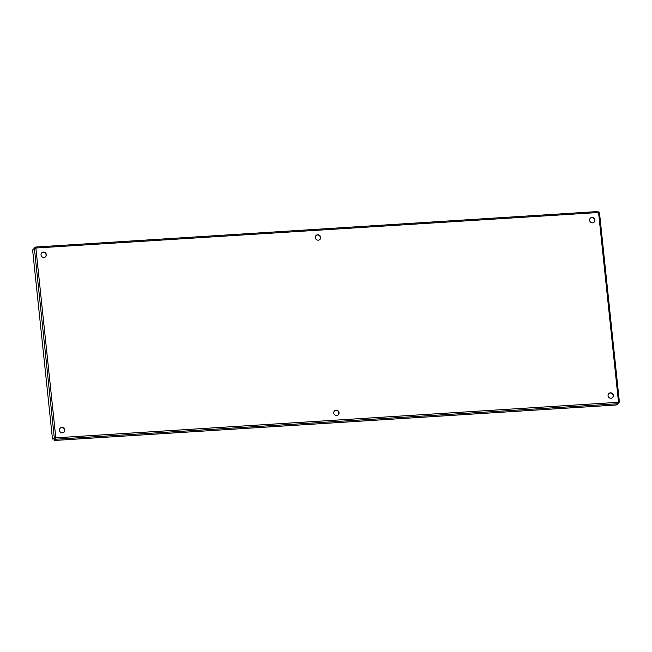 <?xml version="1.0" encoding="UTF-8"?>
<svg xmlns="http://www.w3.org/2000/svg" width="652" height="652" viewBox="0 0 652 652"><rect width="100%" height="100%" fill="white"/><g stroke="black" fill="none" stroke-linecap="round" stroke-linejoin="round"><path stroke-width="0.98" d="M336.693 415.552A2.755 2.624 -125 0 1 334.826 410.597A2.755 2.624 -125 0 1 338.551 411.347A2.755 2.624 -125 0 1 336.693 415.552M337.866 415.177A2.755 2.624 55 0 0 334.712 410.678M318.257 240.18A2.755 2.624 -125 0 1 316.391 235.225A2.755 2.624 -125 0 1 320.124 235.967A2.755 2.624 -125 0 1 318.257 240.18M319.439 239.806A2.755 2.624 55 0 0 316.285 235.307M610.981 398.242A2.755 2.624 -125 0 1 609.115 393.278A2.755 2.624 -125 0 1 612.847 394.028A2.755 2.624 -125 0 1 610.981 398.242M612.163 397.867A2.755 2.624 55 0 0 609.009 393.36M592.546 222.862A2.755 2.624 -125 0 1 590.688 217.907A2.755 2.624 -125 0 1 594.412 218.656A2.755 2.624 -125 0 1 592.546 222.862M593.727 222.487A2.755 2.624 55 0 0 590.573 217.988M43.961 257.499A2.755 2.624 -125 0 1 42.103 252.536A2.755 2.624 -125 0 1 45.827 253.286A2.755 2.624 -125 0 1 43.961 257.499M45.143 257.124A2.755 2.624 55 0 0 41.989 252.617M62.396 432.871A2.755 2.624 -125 0 1 60.53 427.908A2.755 2.624 -125 0 1 64.263 428.657A2.755 2.624 -125 0 1 62.396 432.871M63.578 432.496A2.755 2.624 55 0 0 60.424 427.997M597.811 211.541L35.762 247.018L597.811 211.541L599.506 212.87L619.4 402.097L618.52 402.292L618.006 403.727L616.197 404.998L54.149 440.483L55.958 439.212L55.811 437.818L54.295 437.769L52.478 439.041L32.6 249.928L35.86 248.029L35.762 247.018L33.945 248.29L34.01 248.934M55.811 438.348L54.051 439.578L54.149 440.483M619.359 402.097L618.52 402.292L598.569 212.503L35.86 248.029L55.958 439.212L618.006 403.727M618.471 402.716L619.318 402.121M35.673 248.119L35.762 247.018M55.42 437.891L54.295 437.769L34.417 248.648M55.053 437.794L52.478 439.041M55.811 437.818L618.52 402.292M55.697 438.136L55.917 438.788M619.229 402.137L618.308 402.439"/></g></svg>
